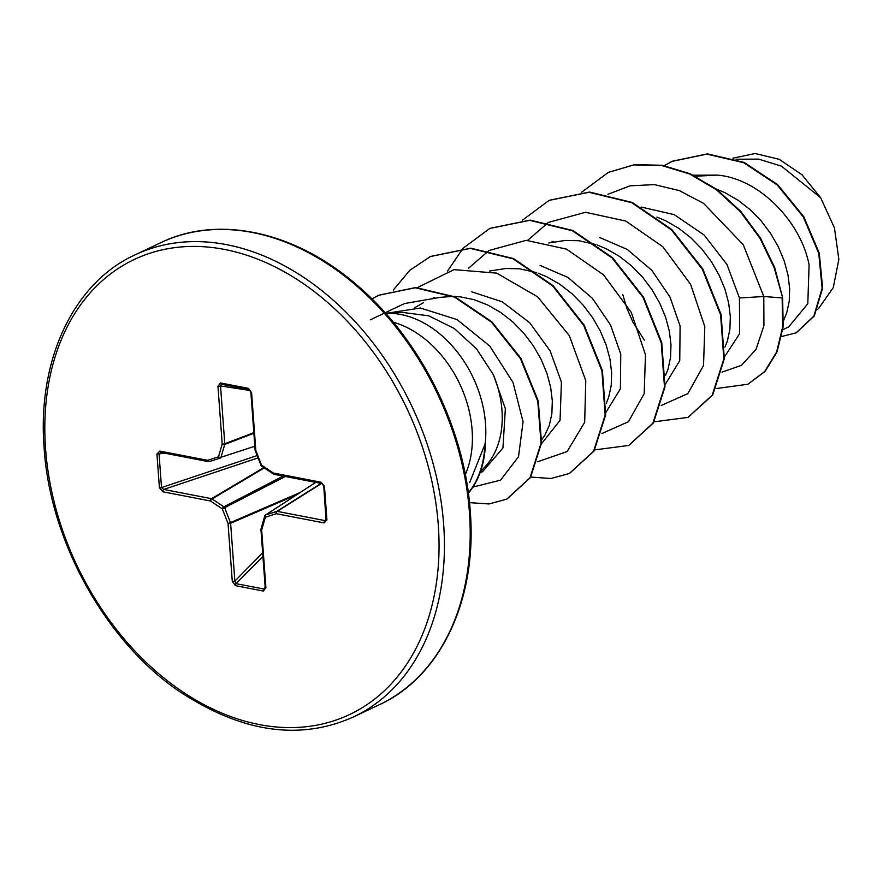 <?xml version="1.0" encoding="UTF-8"?>
<svg xmlns="http://www.w3.org/2000/svg" width="883" height="883" viewBox="0 0 883 883"><rect width="100%" height="100%" fill="white"/><g stroke="black" fill="none" stroke-linecap="round" stroke-linejoin="round"><path stroke-width="1.32" d="M480.021 472.88L482.648 471.632L502.946 447.957L505.352 408.674L493.354 374.701L476.511 348.84L454.27 328.498L428.708 315.816L402.67 312.427L385.661 313.377A99.702 72.362 64.7 0 1 485.507 423.608A99.702 72.362 64.7 0 1 485.12 443.906L485.396 442.813A99.039 71.876 64.7 0 1 468.365 493.189M493.354 374.701A89.017 64.602 64.7 0 1 501.963 410.275A89.017 64.602 64.7 0 1 485.54 466.246L480.385 471.864M782.813 329.679L788.674 326.909L807.802 303.741L809.093 265.032C801.356 222.814 760.12 178.741 717.581 175.121L695.374 176.214M783.64 320.363L786.731 312.869L789.225 301.368L789.667 288.609L788 274.999L784.225 260.982L778.409 247.019L770.671 233.531L761.201 220.971L750.23 209.746L738.056 200.209L724.987 192.682L716.234 189.006M724.535 356.82L739.656 333.642L739.435 297.968L727.007 264.591L704.17 235.044L674.148 214.613L641.378 207.086M724.976 347.074L727.393 340.937L729.888 329.425L730.329 316.666L728.674 303.068L724.899 289.05L719.071 275.077L711.334 261.6L701.864 249.039L690.892 237.814L678.718 228.278L665.65 220.739L656.897 217.075M665.241 384.37L679.755 360.694L680.098 326.037L669.998 297.041L651.775 270.275L627.305 249.459L599.369 237.372M665.639 375.132L668.056 368.995L670.55 357.494L670.992 344.734L669.336 331.125L665.561 317.107L659.733 303.134L651.996 289.657L642.526 277.096L631.566 265.871L619.38 256.335L606.312 248.807L597.559 245.132M595.992 244.591L578.895 240.717L565.286 240.441L548.784 242.991M605.904 412.416L620.407 388.763L620.76 354.094L610.595 325.099L592.427 298.333L568.001 277.472L540.109 265.441M606.301 403.189L608.718 397.063L611.213 385.551L611.654 372.792L609.998 359.182L606.224 345.176L600.396 331.202L592.659 317.714L583.188 305.165L572.228 293.929L560.043 284.392L546.974 276.865L538.222 273.2M536.654 272.648L519.557 268.774L505.948 268.498L489.447 271.048M541.445 443.796L560.043 420.341L561.422 382.162L550.175 350.937L529.634 322.67L502.328 301.843L471.809 291.843M541.831 439.568L544.977 434.999L549.381 425.12L551.875 413.619L552.317 400.86L550.661 387.251L546.886 373.233L541.058 359.26L533.321 345.783L523.851 333.222L512.891 321.997L500.705 312.461L487.637 304.933L474.016 299.657L460.22 296.831L453.906 296.39M452.824 296.368L440.198 297.361L404.469 303.564L370.275 319.845M423.399 302.714L414.745 307.737M622.747 294.503L626.908 308.355L633.089 322.472L644.325 340.098M732.879 158.178L755.219 153.51L779.159 159.315L801.907 174.679L820.693 197.803L834.446 227.847L838.85 259.37L833.276 287.604L818.618 308.432M820.693 197.803L781.477 166.159L758.685 159.128L736.058 159.227M739.435 297.968L763.795 296.522L763.927 325.617L756.058 349.348L741.455 365.363L722.029 372.118M693.332 175.22L717.581 175.121M607.923 194.304L630.054 185.838L654.402 184.613L679.446 190.629L703.585 203.366L743.243 244.701L763.795 296.522L782.139 297.913L782.669 326.92L776.61 352.063L764.623 371.611L747.824 384.248L716.19 388.553M664.27 165.64L672.062 161.368L706.864 154.117L743.574 162.638L777.195 184.922L803.309 216.953L818.762 253.355L822.128 288.244L813.828 316.169L796.036 332.891L781.676 336.489M782.636 297.681L774.667 267.483L760.484 238.09L740.881 211.512L716.974 189.558L690.186 173.774L662.129 165.264L634.48 164.679L608.398 172.34L633.983 164.911L661.632 165.507L689.7 174.006L716.488 189.801L740.384 211.743L759.998 238.322L774.17 267.715L782.636 297.681L783.166 326.688L777.095 351.82L765.12 371.379L748.067 384.138M672.305 161.247L707.349 153.885L744.071 162.395L777.691 184.69L803.795 216.721L819.258 253.112L822.625 288.013L814.314 315.937L796.278 332.77M485.12 443.906L469.69 482.46M661.235 405.463L687.813 393.641L703.53 365.54L704.8 326.633L690.627 284.359L662.868 246.776L625.837 221.07L585.539 212.284L548.586 222.361M548.155 222.615L527.681 240.331M601.897 433.531L628.475 421.71L644.193 393.608L645.462 354.701L631.29 312.427L603.53 274.834L566.5 249.127L526.202 240.342L489.248 250.43M488.818 250.673L468.343 268.399M537.67 461.754L567.129 451.544L584.678 422.339L585.771 380.639L569.27 335.562L537.703 296.898L496.732 273.145L453.983 269.646L417.46 287.582M472.924 487.085L500.54 480.153L518.509 456.721L523.067 421.798L512.979 382.35L489.701 345.993L457.052 319.591L420.44 308.035L385.893 313.366M608.398 172.34L581.754 192.141M654.071 421.82L687.978 417.405L712.195 395.198L723.839 359.05L720.583 314.734L702.349 269.26L671.356 229.834L631.753 202.704L589.005 192.273L549.06 200.408L522.416 220.198M594.734 449.889L628.652 445.462L652.857 423.244L664.502 387.096L661.246 342.781L643.012 297.317L612.007 257.88L572.405 230.761L529.657 220.342L489.712 228.476L463.078 248.266M462.88 248.476L447.515 271.114M530.782 477.074L550.948 478.498L569.314 473.52L593.531 451.312L605.164 415.165L601.908 370.849L583.674 325.374L552.681 285.949L513.067 258.818L470.33 248.399L430.374 256.534L409.778 270.319L393.354 289.977M469.48 502.637L489.016 503.961L506.71 499.16L530.021 477.747L541.036 443.189L537.769 401.224L520.429 358.597L491.334 322.008L454.557 297.13L415.231 287.759L378.785 295.253L371.942 298.929M688.221 417.284L712.691 394.966L724.336 358.818L721.08 314.503L702.846 269.028L671.853 229.591L632.25 202.472L589.502 192.041L549.303 200.298M628.895 445.341L653.354 423.012L664.998 386.864L661.742 342.549L643.508 297.085L612.504 257.648L572.901 230.529L530.153 220.11L489.966 228.355M569.557 473.409L594.016 451.081L605.661 414.922L602.405 370.606L584.171 325.143L553.166 285.717L513.564 258.587L470.816 248.167L430.628 256.423M506.963 499.05L530.517 477.515L541.533 442.957L538.266 400.992L520.926 358.366L491.831 321.776L455.054 296.898L415.727 287.527L379.028 295.143M263.289 591.047L235.463 585.672L232.284 581.323L228.035 523.52L222.328 508.884L210.573 501.003L162.792 491.776L159.404 487.659L156.931 453.983L159.801 451.081L207.582 460.308L218.509 456.82L222.196 443.994L217.946 386.191L220.573 382.968L248.41 388.343L251.589 392.681L255.827 450.496L261.534 465.131L273.3 473.001L321.07 482.228L324.458 486.345L326.931 520.021L324.061 522.924L276.28 513.696L265.364 517.195L261.666 530.01L265.915 587.824L263.289 591.047A1.921 1.159 -79.1 0 1 263.907 589.027L264.955 588.597L265.198 587.394A1.921 0.618 -4.2 0 0 265.915 587.824M484.877 444.017A99.039 71.876 64.7 0 1 468.321 492.88M232.284 581.323A1.921 0.618 -4.2 0 0 234.856 581.102L236.07 583.652L263.907 589.027L265.187 587.316M315.739 482.361L265.507 515.021A1.921 1.921 0 0 0 264.712 516.102A1.921 1.015 16.1 0 1 265.021 515.727A1.921 1.424 57 0 1 265.75 514.899A1.921 1.313 72.3 0 0 265.364 517.195A1.921 1.015 16.1 0 1 264.712 516.102L261.015 528.917A1.921 1.015 16.1 0 0 261.666 530.01A1.921 0.618 -4.2 0 1 260.949 529.59A1.921 0.618 -4.2 0 1 261.059 529.359M315.794 482.372L265.75 514.899L276.677 511.412A1.921 1.347 57.8 0 1 277.24 511.378L325.01 520.606L326.28 519.403A1.921 0.618 -4.2 0 0 326.213 519.601L326.213 519.601A1.921 0.618 -4.2 0 0 326.931 520.021M326.158 518.895L325.01 520.606A1.921 1.159 100.9 0 0 324.061 522.924M249.205 389.646L221.401 384.282A1.921 1.159 -79.1 0 1 221.401 384.282L220.529 385.959L224.768 443.774L253.829 432.648M253.874 433.277L224.712 444.436A1.921 1.291 69.1 0 0 224.768 443.774A1.921 0.618 -4.2 0 1 222.196 443.994A1.921 1.015 16.1 0 0 224.712 444.436L221.015 457.251A1.921 1.347 72 0 1 220.286 458.078L220.286 458.078A1.921 1.313 72.3 0 1 218.509 456.82A1.921 1.015 16.1 0 0 221.015 457.251L254.834 446.257M209.304 461.588A1.921 1.424 72 0 1 208.796 461.599A1.921 1.159 100.9 0 1 208.41 461.632A1.921 1.921 0 0 0 209.359 461.566L220.286 458.078M160.518 452.372L160.629 452.394A1.921 1.159 100.9 0 0 160.629 452.405A1.921 1.159 100.9 0 0 161.026 452.372L159.05 453.906L161.523 487.582L163.752 489.458L211.523 498.685A1.921 1.313 59.3 0 1 212.108 498.939L223.863 506.809A1.921 1.269 62.6 0 1 224.746 507.946L230.452 522.581L300.176 492.482M265.518 587.018A1.921 0.618 -4.2 0 0 265.198 587.394L260.949 529.59A1.921 1.921 0 0 1 261.015 528.917A1.921 1.015 16.1 0 1 261.335 528.542M235.463 585.672A1.921 1.159 -79.1 0 1 236.07 583.652L262.913 556.378M296.6 494.811L230.618 523.288A1.921 0.618 -4.2 0 1 228.035 523.52L230.452 522.581A1.921 1.269 66.7 0 1 230.618 523.288L234.856 581.102L262.659 552.857M283.156 476.069L223.863 506.809A1.921 0.839 -56.2 0 0 222.328 508.884L285.386 476.5M321.147 483.398L276.677 511.412A1.921 1.313 72.3 0 0 276.28 513.696A1.921 1.159 100.9 0 1 277.24 511.378L321.544 483.476M263.829 467.604L211.523 498.685A1.921 1.159 -79.1 0 0 210.573 501.003A1.921 0.839 -56.2 0 1 212.108 498.939L264.293 467.924M162.792 491.776A1.921 1.159 -79.1 0 1 163.752 489.458L258.068 457.891M323.807 485.727A1.921 0.618 -4.2 0 0 323.741 485.926L323.741 485.926A1.921 0.618 -4.2 0 0 324.458 486.345M159.404 487.659A1.921 0.618 -4.2 0 0 161.523 487.582L257.163 455.573M322.295 483.52A1.921 1.159 -79.1 0 1 321.898 483.553L321.898 483.553A1.921 1.159 -79.1 0 1 321.07 482.228M156.931 453.983A1.921 0.618 -4.2 0 0 159.05 453.906L164.227 453.089M159.801 451.081A1.921 1.159 100.9 0 0 160.629 452.394M273.719 474.094A1.921 0.839 -56.2 0 1 273.421 474.028A1.921 0.839 -56.2 0 1 273.3 473.001A1.921 1.159 -79.1 0 0 274.127 474.326L321.898 483.553L323.741 485.926L326.048 520.396M262.174 466.169A1.921 0.839 -56.2 0 1 261.666 466.158A1.921 0.839 -56.2 0 1 261.534 465.131L260.938 465.264A1.921 1.921 0 0 0 261.666 466.158L273.421 474.028A1.921 1.921 0 0 0 274.127 474.326A1.921 1.159 -79.1 0 0 274.514 474.292M160.629 452.405L208.41 461.632A1.921 1.159 100.9 0 1 207.582 460.308A1.921 1.313 72.3 0 0 209.359 461.566L220.275 458.078M255.231 450.628L255.827 450.496A1.921 0.618 -4.2 0 1 255.11 450.065A1.921 1.921 0 0 0 255.231 450.628L260.938 465.264M255.43 449.69A1.921 0.618 -4.2 0 0 255.11 450.065L250.86 392.262A1.921 0.618 -4.2 0 0 251.589 392.681M249.26 389.668A1.921 1.159 -79.1 0 1 249.238 389.657L249.238 389.657A1.921 1.159 -79.1 0 1 248.41 388.343M217.946 386.191A1.921 0.618 -4.2 0 0 220.529 385.959L250.242 390.507M250.86 392.262L249.238 389.657L221.401 384.282A1.921 1.159 -79.1 0 1 220.573 382.968M443.652 524.381A255.551 185.463 -115.3 0 0 135.055 254.856C74.68 282.207 36.898 358.675 44.15 448.233C49.989 540.97 105.232 640.605 178.355 690.749C241.004 732.404 299.414 741.124 353.575 716.897A255.551 185.463 -115.3 0 0 443.652 524.381M438.277 524.932A251.721 182.682 -115.3 0 0 224.481 249.425A251.721 182.682 -115.3 0 0 45.585 449.083A251.721 182.682 -115.3 0 0 259.381 724.59A251.721 182.682 -115.3 0 0 438.277 524.932M160.827 242.67C217.373 214.955 295.11 230.618 358.255 286.235C420.529 339.502 464.811 428.465 470.253 511.334C477.493 600.893 439.723 677.36 379.337 704.711A255.551 185.463 -115.3 0 0 469.414 512.195A255.551 185.463 -115.3 0 0 160.827 242.67L135.055 254.856M470.231 511.224A254.436 184.646 -115.3 0 0 245.971 231.379M465.308 474.601A99.702 72.362 -115.3 0 0 472.107 429.955A99.702 72.362 -115.3 0 0 393.244 322.207M553.155 241.346L550.208 242.737M434.48 297.472L431.533 298.862M817.647 309.293L818.629 308.443M379.337 704.711L353.575 716.897"/></g></svg>
